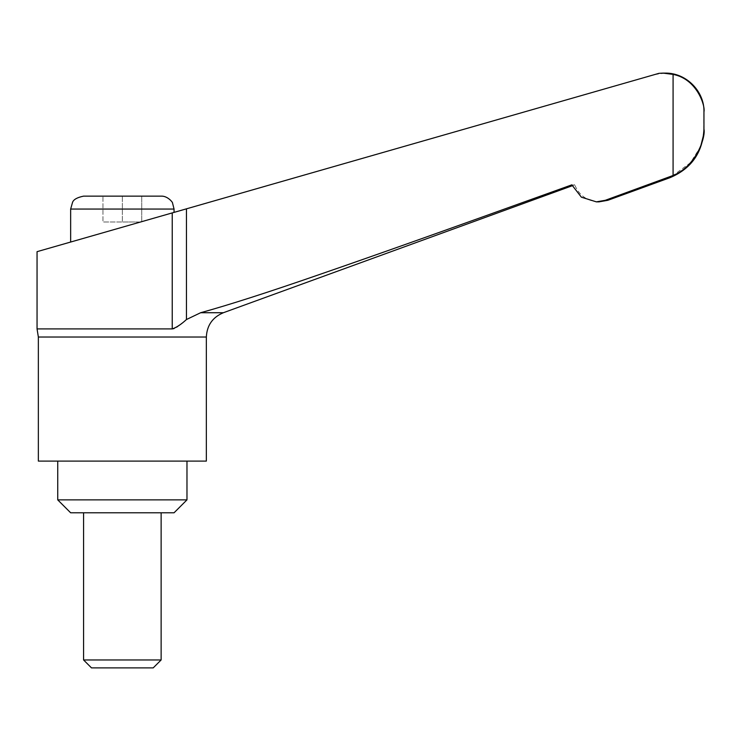<?xml version="1.0" encoding="UTF-8"?>
<svg xmlns="http://www.w3.org/2000/svg" width="741" height="741" viewBox="0 0 741 741"><rect width="100%" height="100%" fill="white"/><g stroke="black" fill="none" stroke-linecap="round" stroke-linejoin="round"><path stroke-width="0.56" stroke-dasharray="3.71 2.78" d="M206.35 461.097L38.356 461.097M186.973 499.869L57.733 499.869M186.973 461.097L57.733 461.097L186.973 461.097M174.052 512.791L70.654 512.791M161.13 659.962L83.576 659.962M161.13 512.791L83.576 512.791L161.13 512.791M153.202 667.891L91.504 667.891M572.191 185.769L574.701 184.852L571.83 184.852L581.398 197.189L596.357 201.858L605.286 200.302L673.078 175.487L690.492 162.705L700.615 146.607M179.053 325.373L186.454 319.528L200.626 312.73C229.052 304.884 268.362 292.25 318.556 274.846C372.908 256.09 437.838 233.109 571.83 184.852L574.701 184.852C579.24 195.605 587.335 201.274 598.997 201.858M37.05 328.911L172.236 328.911L172.236 212.908L658.981 73.322L654.738 74.545L658.981 73.322L654.738 74.545L658.981 73.322L663.075 73.109L673.078 74.406C695.364 79.472 704.765 101.221 703.95 111.882L703.589 134.908M161.13 196.143L122.348 196.143L141.744 196.143L141.744 221.985L122.348 221.985L141.744 221.985L141.744 196.143L122.348 196.143L122.348 221.985L102.962 221.985L122.348 221.985L122.348 196.143L102.962 196.143L102.962 221.985L102.962 196.143L122.348 196.143L83.576 196.143M70.654 242.038L72.47 241.52M37.05 251.671L172.236 212.908M174.089 328.55L176.701 327.124M673.078 175.487L673.078 74.406M206.35 337.025L38.356 337.025M223.356 312.73L200.626 312.73M607.833 200.302L605.286 200.302M669.929 177.701L667.863 177.701M174.052 209.064L70.654 209.064M186.454 319.528L186.454 208.832M654.738 74.545L665.177 73.109"/><path stroke-width="1.11" d="M605.286 200.302L607.833 200.302L669.929 177.701C691.436 168.624 702.774 152.433 703.95 129.119L703.95 111.882L703.95 129.119C705.821 135.807 697.216 165.725 673.078 175.487L605.286 200.302L596.357 201.858L581.398 197.189L571.83 184.852C437.838 233.109 372.908 256.09 318.556 274.846C268.362 292.25 229.052 304.884 200.626 312.73L186.454 319.528C181.128 324.428 176.395 327.55 172.236 328.911L37.05 328.911L38.356 337.025L38.356 461.097L206.35 461.097L206.35 337.025C206.934 325.364 212.602 317.268 223.356 312.73L572.191 185.769M57.733 461.097L57.733 499.869L70.654 512.791L174.052 512.791L186.973 499.869L186.973 461.097M83.576 512.791L83.576 659.962L91.504 667.891L153.202 667.891L161.13 659.962L161.13 512.791M673.078 175.487L673.078 74.406L663.075 73.109L658.981 73.331L70.654 242.038L70.654 209.064L174.052 209.064L172.505 202.923C173.014 202.728 167.707 195.744 161.13 196.143L83.576 196.143C77.249 197.439 73.572 199.496 72.562 202.312L70.654 209.064M174.052 212.389L174.052 209.064M72.47 241.52L37.05 251.671L37.05 328.911M172.236 212.908L172.236 328.911L174.089 328.55M176.701 327.124L179.053 325.373M673.078 74.406C697.068 78.898 705.506 106.185 703.95 111.882L703.95 111.863M700.615 146.607L703.589 134.908M703.95 111.882L703.95 111.882C704.635 91.921 686.648 72.729 665.177 73.109L663.075 73.109L665.177 73.109M83.576 659.962L161.13 659.962M57.733 499.869L186.973 499.869M38.356 337.025L206.35 337.025M186.454 319.528L186.454 208.832M667.863 177.701L669.929 177.701M200.626 312.73L223.356 312.73M596.366 201.858L598.997 201.858L596.366 201.858M607.833 200.302L598.997 201.858"/></g></svg>
